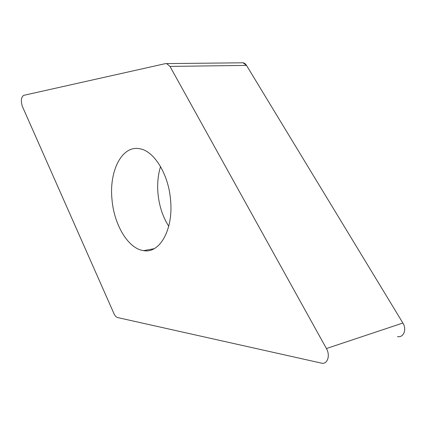 <?xml version="1.0" encoding="UTF-8"?>
<svg xmlns="http://www.w3.org/2000/svg" width="426" height="426" viewBox="0 0 426 426"><rect width="100%" height="100%" fill="white"/><g stroke="black" fill="none" stroke-linecap="round" stroke-linejoin="round"><path stroke-width="0.64" d="M397.495 336.599C403.56 337.962 407.027 329.394 402.884 323.03L246.505 65.396L402.884 323.03C406.835 329.117 403.875 337.413 398.108 336.678M246.505 65.396C245.232 63.415 243.683 62.553 241.861 62.808L243.076 62.792L246.505 65.396L169.985 66.413L166.651 63.602L165.421 63.628L23.664 95.36C21.146 97.261 20.682 100.877 22.274 106.207L113.992 313.69C115.004 315.884 116.207 317.173 117.608 317.556L321.886 363.229C327.61 364.241 330.427 355.305 326.422 348.532L169.985 66.413M170.57 200.039C168.526 173.733 153.674 150.351 139.243 148.663C121.671 145.442 108.965 171.497 112.006 199.64C114.104 224.933 128.247 248.768 143.647 250.637C159.606 253.768 173.542 229.689 170.57 200.039M402.884 323.03L326.422 348.532M160.549 166.582C158.009 174.841 157.146 183.814 157.977 193.5C159.18 205.944 162.764 216.861 168.733 226.249M243.076 62.792L166.651 63.602M154.137 248.693L143.647 250.637"/></g></svg>
